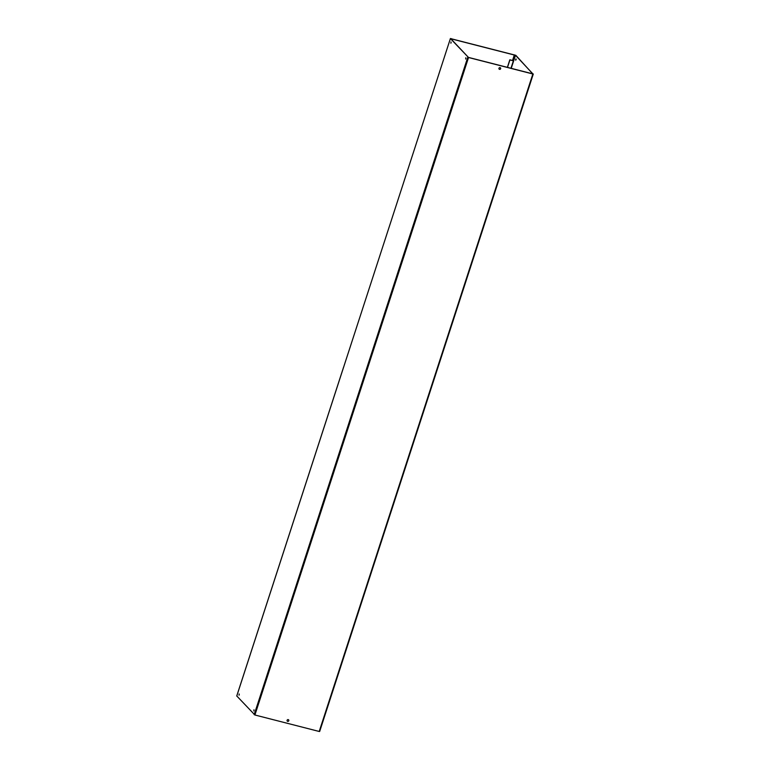 <?xml version="1.0" encoding="UTF-8"?>
<svg xmlns="http://www.w3.org/2000/svg" width="770" height="770" viewBox="0 0 770 770"><rect width="100%" height="100%" fill="white"/><g stroke="black" fill="none" stroke-linecap="round" stroke-linejoin="round"><path stroke-width="1.16" d="M343.555 367.28L236.823 695.762M287.229 721.057A0.914 0.857 136.9 0 0 288.567 719.815M287.104 720.277A0.914 0.857 136.9 0 0 288.124 721.346A0.914 0.857 136.9 0 0 288.625 719.863A0.914 0.857 136.9 0 0 287.104 720.277M499.085 69.059A0.914 0.857 136.9 0 0 500.413 67.808M498.96 68.27A0.914 0.857 136.9 0 0 499.98 69.339A0.914 0.857 136.9 0 0 500.471 67.866A0.914 0.857 136.9 0 0 498.96 68.27M516.198 59.011L515.977 59.887M515.698 59.184L515.698 60.156L515.698 59.184M239.152 694.935L239.152 693.972L239.152 694.935M239.037 695.214L239.268 694.338M253.936 710.739L253.936 709.776L253.936 710.739M253.831 711.018L254.052 710.142M451.008 42.928L450.999 41.965L451.008 42.928M450.893 43.207L451.114 42.331M465.792 58.741L465.792 57.769L465.792 58.741M465.677 59.02L465.898 58.145M468.535 57.509L532.85 73.987L319.213 731.471L254.908 714.993L468.535 57.509L450.373 38.529L451.576 38.75L450.768 38.664L468.43 57.394L532.888 73.882L515.476 55.257L514.466 54.959L515.862 55.353L532.85 73.987M319.213 731.471L533.244 74.045M236.785 695.993L254.908 714.993M514.331 54.93L451.682 38.875L451.499 39.443M507.363 67.375L509.827 59.8L512.522 60.493L514.36 54.843M512.522 60.493L514.466 54.959M507.497 67.404L509.932 59.916L512.628 60.609M236.737 696.013L343.632 367.021M451.653 38.962L514.302 55.017M467.794 57.192L254.167 714.675M236.756 696.061L450.392 38.577M515.226 55.151L510.962 68.289M511.222 68.357L515.476 55.257M319.656 731.5L533.292 74.016"/></g></svg>
